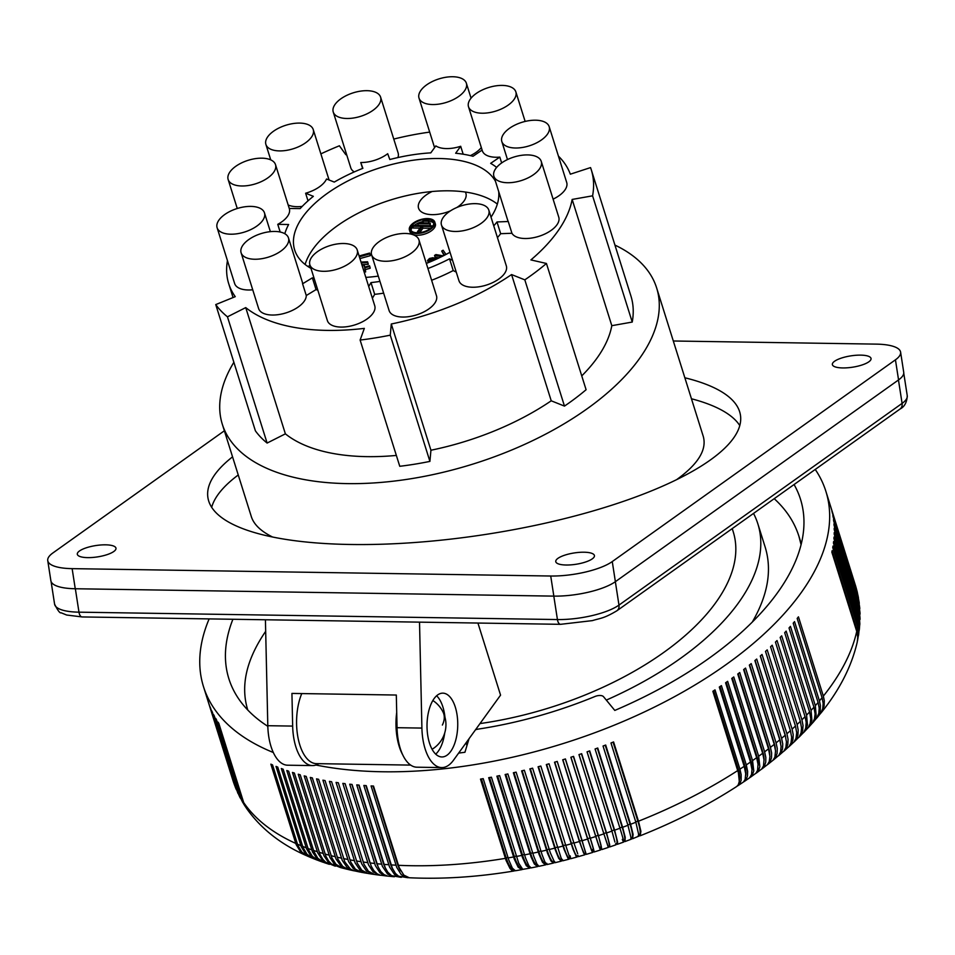 <?xml version="1.0" encoding="UTF-8"?>
<svg xmlns="http://www.w3.org/2000/svg" width="955" height="955" viewBox="0 0 955 955"><rect width="100%" height="100%" fill="white"/><g stroke="black" fill="none" stroke-linecap="round" stroke-linejoin="round"><path stroke-width="1.43" d="M673.299 340.995L876.213 344.122A46.091 13.489 171.2 0 1 900.601 352.144A46.091 13.489 171.2 0 1 895.444 359.82L612.262 561.576A46.091 13.489 171.2 0 1 550.725 576.02L72.138 568.643A46.091 13.489 171.2 0 1 47.75 560.621A46.091 13.489 171.2 0 1 52.907 552.945L224.365 430.789M72.138 568.643L75.254 588.746A46.091 13.489 171.2 0 1 50.866 580.724L47.75 560.621M75.254 588.746L553.84 596.123A46.091 13.489 171.2 0 0 615.378 581.679L898.56 379.911A46.091 13.489 171.2 0 0 903.716 372.247L900.601 352.144M860.694 355.129A19.566 5.73 -8.8 0 0 841.307 358.113A19.566 5.73 -8.8 0 0 832.366 364.524A19.566 5.73 -8.8 0 0 842.728 367.938A19.566 5.73 -8.8 0 0 862.102 364.953A19.566 5.73 -8.8 0 0 871.044 358.543A19.566 5.73 -8.8 0 0 860.694 355.129M584.078 552.217A19.566 5.73 -8.8 0 0 564.703 555.189A19.566 5.73 -8.8 0 0 555.762 561.612A19.566 5.73 -8.8 0 0 566.124 565.014A19.566 5.73 -8.8 0 0 585.499 562.029A19.566 5.73 -8.8 0 0 594.44 555.619A19.566 5.73 -8.8 0 0 584.078 552.217M238.249 474.969A269.441 78.883 -8.8 0 0 211.688 507.308M739.779 425.56A269.441 78.883 -8.8 0 0 691.444 398.76M232.554 456.848A269.441 78.883 -8.8 0 0 207.904 497.603A269.441 78.883 -8.8 0 0 486.238 534.334A269.441 78.883 -8.8 0 0 740.447 415.162A269.441 78.883 -8.8 0 0 684.854 377.774M105.623 544.827A19.566 5.73 -8.8 0 0 86.248 547.812A19.566 5.73 -8.8 0 0 77.307 554.222A19.566 5.73 -8.8 0 0 87.669 557.625A19.566 5.73 -8.8 0 0 107.044 554.652A19.566 5.73 -8.8 0 0 115.985 548.242A19.566 5.73 -8.8 0 0 105.623 544.827M233.868 362.279A227.612 113.024 -17.4 0 0 222.336 424.318L251.344 516.667C253.863 524.522 260.954 531.302 272.581 537.02M676.594 479.673C698.177 464.106 707.058 449.65 703.238 436.304L656.634 287.909A227.612 113.024 -17.4 0 0 614.936 245.089M222.336 424.318A227.612 113.024 -17.4 0 0 473.346 463.951A227.612 113.024 -17.4 0 0 656.634 287.909M360.119 340.052L399.763 466.291A200.657 99.654 -17.4 0 0 429.917 461.396L390.273 335.157A200.657 99.654 -17.4 0 1 360.119 340.052L364.333 328.377A179.385 89.09 -17.4 0 1 245.733 307.606L227.457 316.821A200.657 99.654 -17.4 0 1 215.746 304.585L235.252 296.659A179.385 89.09 -17.4 0 1 228.687 283.623A179.385 89.09 -17.4 0 1 227.457 260.643M215.746 304.585L255.391 430.824A200.657 99.654 -17.4 0 0 267.113 443.06L285.378 433.845A179.385 89.09 -17.4 0 0 396.349 455.428M581.75 375.888A179.385 89.09 -17.4 0 0 611.809 325.679L632.234 322.062A200.657 99.654 -17.4 0 0 630.921 295.99L591.276 169.751A200.657 99.654 -17.4 0 0 590.548 167.591L570.326 174.192A179.385 89.09 -17.4 0 0 558.436 156.143M429.917 461.396L430.932 450.235A179.385 89.09 -17.4 0 0 551.226 400.802L564.477 406.102A200.657 99.654 -17.4 0 0 586.095 389.724L546.439 263.473A200.657 99.654 -17.4 0 1 524.82 279.851L511.57 274.562A179.385 89.09 -17.4 0 1 391.287 323.996L390.273 335.157M493.759 225.869A116.999 58.1 -17.4 0 0 496.994 221.954L508.251 221.512L511.94 233.259A24.818 12.32 -17.4 0 0 526.957 238.487A24.818 12.32 -17.4 0 0 558.759 217.167L541.246 161.383A24.818 12.32 -17.4 0 0 525.692 154.937A24.818 12.32 -17.4 0 0 493.89 176.257A24.818 12.32 -17.4 0 0 509.445 182.703A24.818 12.32 -17.4 0 0 541.246 161.383M511.94 233.259L500.671 233.7A116.999 58.1 -17.4 0 1 497.448 237.616M441.461 224.998L458.973 280.77A24.818 12.32 -17.4 0 0 463.068 285.211A24.818 12.32 -17.4 0 0 491.634 283.098A24.818 12.32 -17.4 0 0 506.329 265.908L488.817 210.124A24.818 12.32 -17.4 0 0 484.722 205.683A24.818 12.32 -17.4 0 0 461.969 205.635A24.818 12.32 -17.4 0 0 442.619 218.397A24.818 12.32 -17.4 0 0 441.461 224.998A24.818 12.32 -17.4 0 0 445.543 229.439A24.818 12.32 -17.4 0 0 474.122 227.314A24.818 12.32 -17.4 0 0 488.817 210.124M456.275 272.151L453.231 270.563A116.999 58.1 -17.4 0 1 431.624 280.269M371.602 254.806L389.115 310.578A24.818 12.32 -17.4 0 0 415.723 315.138A24.818 12.32 -17.4 0 0 436.662 296.48A24.818 12.32 -17.4 0 0 436.471 295.716L418.947 239.932A24.818 12.32 -17.4 0 0 392.35 235.372A24.818 12.32 -17.4 0 0 371.411 254.03A24.818 12.32 -17.4 0 0 371.602 254.806A24.818 12.32 -17.4 0 0 398.199 259.354A24.818 12.32 -17.4 0 0 419.138 240.708A24.818 12.32 -17.4 0 0 418.947 239.932M372.39 298.258L374.682 294.343A116.999 58.1 -17.4 0 0 383.647 293.161M309.874 264.833L327.386 320.617A24.818 12.32 -17.4 0 0 348.778 326.407A24.818 12.32 -17.4 0 0 373.608 312.297A24.818 12.32 -17.4 0 0 374.742 305.743L357.218 249.959A24.818 12.32 -17.4 0 0 327.338 246.509A24.818 12.32 -17.4 0 0 311.008 258.28A24.818 12.32 -17.4 0 0 309.874 264.833A24.818 12.32 -17.4 0 0 331.254 270.635A24.818 12.32 -17.4 0 0 356.084 256.513A24.818 12.32 -17.4 0 0 357.218 249.959M241.114 252.788A24.818 12.32 -17.4 0 0 278.585 252.598A24.818 12.32 -17.4 0 0 288.47 237.914A24.818 12.32 -17.4 0 0 272.975 231.468A24.818 12.32 -17.4 0 0 250.986 238.105A24.818 12.32 -17.4 0 0 241.114 252.788L258.626 308.572A24.818 12.32 -17.4 0 0 296.11 308.381A24.818 12.32 -17.4 0 0 306.269 295.525L316.057 289.592A116.999 58.1 -17.4 0 0 317.836 290.201M217.119 227.744A24.818 12.32 -17.4 0 0 245.029 231.886A24.818 12.32 -17.4 0 0 264.475 212.87A24.818 12.32 -17.4 0 0 257.731 207.366A24.818 12.32 -17.4 0 0 236.565 208.715A24.818 12.32 -17.4 0 0 217.119 227.744L234.644 283.528A24.818 12.32 -17.4 0 0 252.729 289.783M288.171 204.991A24.818 12.32 -17.4 0 0 288.78 205.241A24.818 12.32 -17.4 0 0 302.21 206.399M350.688 167.531A24.818 12.32 -17.4 0 0 350.772 167.794A24.818 12.32 -17.4 0 0 350.855 168.068A24.818 12.32 -17.4 0 0 354.281 171.912M397.901 157.563A24.818 12.32 -17.4 0 0 398.116 152.931A24.818 12.32 -17.4 0 0 398.032 152.657M470.385 155.629A24.818 12.32 -17.4 0 0 481.32 147.583M553.1 199.141A24.818 12.32 -17.4 0 0 566.697 182.453L549.185 126.681A24.818 12.32 -17.4 0 0 523.352 121.894A24.818 12.32 -17.4 0 0 501.829 141.543A24.818 12.32 -17.4 0 0 527.661 146.318A24.818 12.32 -17.4 0 0 549.185 126.681M632.234 322.062L592.589 195.823L572.152 199.44A179.385 89.09 -17.4 0 1 530.908 259.915L546.439 263.473M592.589 195.823A200.657 99.654 -17.4 0 0 591.276 169.751M429.69 132.1A179.385 89.09 -17.4 0 0 393.77 139.072M346.558 154.388A179.385 89.09 -17.4 0 0 345.817 154.698L339.407 145.781A200.657 99.654 -17.4 0 0 320.88 153.874M496.994 221.954L500.671 233.7M427.936 268.522A116.999 58.1 -17.4 0 0 449.542 258.817L452.586 260.405M449.542 258.817L453.231 270.563M493.89 176.257L507.726 220.295A24.818 12.32 -17.4 0 0 508.251 221.512M496.648 167.435A116.999 58.1 -17.4 0 0 490.667 163.341L499.811 157.109L501.65 162.959M468.499 106.745A24.818 12.32 -17.4 0 0 483.791 113.203A24.818 12.32 -17.4 0 0 507.63 105.492A24.818 12.32 -17.4 0 0 515.855 91.883A24.818 12.32 -17.4 0 0 500.563 85.425A24.818 12.32 -17.4 0 0 476.724 93.136A24.818 12.32 -17.4 0 0 468.32 106.005A24.818 12.32 -17.4 0 0 468.499 106.745L482.335 150.783A24.818 12.32 -17.4 0 0 499.811 157.109M482.108 150.078L473 156.274A116.999 58.1 -17.4 0 0 455.654 153.242L460.692 146.282L463.175 154.209M284.793 233.712A116.999 58.1 -17.4 0 1 288.625 224.509L277.762 224.341A24.818 12.32 -17.4 0 0 289.329 208.679A24.818 12.32 -17.4 0 0 289.258 208.441L300.121 208.608A116.999 58.1 -17.4 0 1 313.347 196.324L305.624 193.232A24.818 12.32 -17.4 0 0 326.55 178.991L334.274 182.083A116.999 58.1 -17.4 0 1 362.864 168.319L360.751 162.529A24.818 12.32 -17.4 0 0 387.706 153.719L389.819 159.521A116.999 58.1 -17.4 0 1 430.8 152.86L435.838 145.9A24.818 12.32 -17.4 0 0 460.692 146.282M314.147 278.454A116.999 58.1 -17.4 0 1 312.369 277.845L302.58 283.778A24.818 12.32 -17.4 0 0 302.293 281.952L288.47 237.914M368.702 286.512L370.994 282.596A116.999 58.1 -17.4 0 0 379.959 281.415M495.466 181.271A106.363 52.812 -17.4 0 0 439.264 158.518A106.363 52.812 -17.4 0 0 293.865 246.688A106.363 52.812 -17.4 0 0 294.677 249.995A106.363 52.812 -17.4 0 0 310.984 268.367M365.837 277.392A106.363 52.812 -17.4 0 0 378.299 276.114M426.336 263.437A106.363 52.812 -17.4 0 0 450.02 252.251M491.025 217.155A106.363 52.812 -17.4 0 0 498.701 191.585M302.58 283.778L306.269 295.525M312.369 277.845L316.057 289.592M370.994 282.596L374.682 294.343M277.762 224.341L280.161 232.017M241.77 185.986A24.818 12.32 -17.4 0 0 263.926 180.304A24.818 12.32 -17.4 0 0 275.506 164.642A24.818 12.32 -17.4 0 0 261.885 158.172A24.818 12.32 -17.4 0 0 237.401 165.215A24.818 12.32 -17.4 0 0 228.15 179.516A24.818 12.32 -17.4 0 0 241.77 185.986M305.624 193.232L308.011 200.848M307.88 124.532A24.818 12.32 -17.4 0 0 279.624 127.683A24.818 12.32 -17.4 0 0 265.896 144.432A24.818 12.32 -17.4 0 0 271.256 149.469A24.818 12.32 -17.4 0 0 299.512 146.318A24.818 12.32 -17.4 0 0 313.24 129.57A24.818 12.32 -17.4 0 0 307.88 124.532M360.751 162.529L362.602 168.426M333.343 112.284A24.818 12.32 -17.4 0 0 346.916 118.492A24.818 12.32 -17.4 0 0 371.376 111.425A24.818 12.32 -17.4 0 0 380.603 97.147A24.818 12.32 -17.4 0 0 380.508 96.873A24.818 12.32 -17.4 0 0 352.968 92.91A24.818 12.32 -17.4 0 0 333.247 112.022A24.818 12.32 -17.4 0 0 333.343 112.284M464.44 90.976A24.818 12.32 -17.4 0 0 466.362 83.204A24.818 12.32 -17.4 0 0 446.021 77.236A24.818 12.32 -17.4 0 0 420.94 90.307A24.818 12.32 -17.4 0 0 419.006 98.079A24.818 12.32 -17.4 0 0 439.36 104.047A24.818 12.32 -17.4 0 0 464.44 90.976M497.34 204.084A106.363 52.812 -17.4 0 0 465.324 192.027A106.363 52.812 -17.4 0 0 449.411 190.821A106.363 52.812 -17.4 0 0 432.114 191.513A106.363 52.812 -17.4 0 0 305.099 264.463M456.8 207.522A24.818 12.32 -17.4 0 0 463.975 201.087A24.818 12.32 -17.4 0 0 465.897 193.316A24.818 12.32 -17.4 0 0 465.324 192.027M432.114 191.513A24.818 12.32 -17.4 0 0 420.475 200.419A24.818 12.32 -17.4 0 0 418.553 208.19A24.818 12.32 -17.4 0 0 450.569 210.792M310.053 265.418A24.818 12.32 -17.4 0 0 307.976 266.541M364.237 272.294L365.67 271.889L365.264 269.608L370.206 268.236L370.086 267.531L369.525 265.765L364.583 267.149L364.177 264.869L362.649 265.299L362.781 267.651M364.81 267.078L364.177 264.869M409.42 230.024L409.97 231.779A13.298 6.601 -17.4 0 0 420.88 234.978A13.298 6.601 -17.4 0 0 434.31 227.982A13.298 6.601 -17.4 0 0 435.337 223.816L434.788 222.049A13.298 6.601 -17.4 0 0 423.889 218.85A13.298 6.601 -17.4 0 0 410.459 225.858A13.298 6.601 -17.4 0 0 409.42 230.024A13.298 6.601 -17.4 0 0 420.319 233.223A13.298 6.601 -17.4 0 0 433.761 226.216A13.298 6.601 -17.4 0 0 434.788 222.049M443.275 255.845L435.922 254.579L434.537 255.415L435.086 257.17L439.121 257.886M446.021 254.424L443.096 250.222L441.711 251.058L444.063 255.439M359.928 258.578L370.313 255.677L370.158 254.818L369.609 253.063L369.752 253.923L359.378 256.823M361.826 264.631L368.26 264.332L368.129 263.544L367.568 261.777L361.026 262.088M363.688 270.528L365.108 270.134L364.714 267.854L369.657 266.469L369.525 265.765M362.995 268.331L363.425 269.728M370.206 268.236L369.657 266.469M365.264 269.608L364.714 267.854M365.67 271.889L365.108 270.134M432.639 226.204A12.021 5.969 -17.4 0 0 433.57 222.431A12.021 5.969 -17.4 0 0 423.722 219.543A12.021 5.969 -17.4 0 0 411.569 225.869A12.021 5.969 -17.4 0 0 410.638 229.642A12.021 5.969 -17.4 0 0 420.498 232.531A12.021 5.969 -17.4 0 0 432.639 226.204M433.713 223.363A12.021 5.969 -17.4 0 0 429.141 221.178M423.017 221.536A12.021 5.969 -17.4 0 0 418.541 222.969M418.063 223.184A12.021 5.969 -17.4 0 0 414.16 225.547M412.727 226.896A12.021 5.969 -17.4 0 0 412.13 227.636A12.021 5.969 -17.4 0 0 411.056 230.477M422.886 221.106L423.435 222.873L428.95 222.957L428.914 220.474L423.399 220.39L422.886 221.106L428.401 221.19L428.914 220.474M412.524 226.251L421.286 226.383L417.49 231.635L418.612 231.647L422.408 226.407L431.171 226.538L431.684 225.822L413.038 225.535L413.073 228.006L420.033 228.114M419.723 232.638L422.958 228.161L430.61 228.281M417.705 223.673L418.254 225.44L430.335 225.631L430.299 223.148L418.218 222.957L417.705 223.673L429.786 223.864L430.299 223.148M428.95 222.957L428.401 221.19M422.958 228.161L422.408 226.407M418.947 232.71L418.612 231.647M431.469 227.517L431.171 226.538M432.03 226.944L431.684 225.822M417.848 232.769L417.49 231.635M430.335 225.631L429.786 223.864M441.711 251.058L444.541 255.188M434.537 255.415L441.64 256.656M359.116 255.988L369.609 253.063M370.313 255.677L369.752 253.923M436.889 258.936L432.949 257.719L429.499 258.471L427.518 260.56L428.795 262.446M435.289 259.653L432.531 258.638L430.478 258.984L429.093 260.393L430.395 261.789M429.977 261.515L433.498 260.452M434.704 259.915L434.489 259.235M433.773 260.333L433.272 258.745M433.081 260.393L432.531 258.638M432.531 260.393L431.982 258.638M431.744 260.548L431.183 258.781M431.039 260.751L430.478 258.984M430.156 261.276L429.607 259.521M429.75 261.36L429.296 259.927M428.21 262.685L427.912 261.766M361.276 262.864L367.711 262.565L367.568 261.777M368.26 264.332L367.711 262.565M285.378 433.845L245.733 307.606M551.226 400.802L511.57 274.562M430.932 450.235L391.287 323.996M564.477 406.102L524.82 279.851M611.809 325.679L572.152 199.44M267.113 443.06L227.457 316.821M419.52 622.147L421.907 728.08A42.545 20.485 90.9 0 0 441.723 767.581A42.545 20.485 90.9 0 0 453.446 760.276L500.563 695.145L477.93 623.054M479.995 723.58A227.612 113.024 -17.4 0 0 733.165 531.589L732.222 528.604M421.907 728.08L397.053 727.698L396.313 695.037L291.932 693.426L292.66 726.087L267.806 725.705A42.545 20.485 90.9 0 0 287.622 765.206L312.476 765.588A42.545 20.485 90.9 0 0 318.731 763.678M267.806 725.705L265.418 619.771M606.318 700.099A253.493 125.881 -17.4 0 0 757.852 523.829A253.493 125.881 -17.4 0 0 753.531 513.42M757.852 523.829L765.277 547.454C772.153 570.219 767.868 595.013 752.433 621.836M397.053 727.698A42.545 20.485 90.9 0 0 416.869 767.199L441.723 767.581M435.719 754.128A31.909 15.364 90.9 0 0 438.25 751.275A31.909 15.364 90.9 0 0 444.72 732.974M444.958 717.193A31.909 15.364 90.9 0 0 436.614 695.777M442.38 725.048A28.805 18.061 154.6 0 0 443.168 712.323A28.805 28.805 0 0 1 433.463 748.398A24.818 11.949 -89.1 0 1 432.042 749.174M432.794 700.612A24.818 11.949 -89.1 0 1 434.179 701.436A28.805 28.805 0 0 1 443.168 712.323M247.799 710.066L247.596 709.446C240.421 685.511 246.438 659.475 265.681 631.303M774.207 498.689C786.216 509.636 794.453 522.17 798.929 536.28L801.054 544.613M292.66 726.087A42.545 20.485 90.9 0 0 312.476 765.588M450.676 751.466A31.909 15.364 90.9 0 0 457.194 715.808A31.909 15.364 90.9 0 0 442.869 693.151A31.909 15.364 90.9 0 0 434.083 698.63A31.909 15.364 90.9 0 0 427.565 734.288A31.909 15.364 90.9 0 0 441.89 756.957A31.909 15.364 90.9 0 0 450.676 751.466M396.707 712.43A42.545 20.485 90.9 0 0 399.035 745.867A42.545 20.485 90.9 0 0 402.855 755.095M301.768 693.581A42.545 20.485 90.9 0 0 299.619 744.327A42.545 20.485 90.9 0 0 316.403 763.642L410.674 765.098M801.579 542.428A299.572 148.765 -17.4 0 0 800.577 541.533M466.959 745.557L466.1 742.787M639.098 835.613L640.172 835.78C675.28 821.825 707.476 805.387 736.759 786.466L738.322 784.747L739.289 781.453L738.394 772.81L712.86 691.289A326.168 161.968 -17.4 0 0 715.009 689.88L739.91 769.157A326.168 161.968 -17.4 0 0 744.196 766.316L719.294 687.051A326.168 161.968 -17.4 0 0 721.407 685.63L746.297 764.907A326.168 161.968 -17.4 0 0 750.487 762.03L725.597 682.765A326.168 161.968 -17.4 0 0 727.65 681.333L752.552 760.598A326.168 161.968 -17.4 0 0 756.647 757.685L731.757 678.42A326.168 161.968 -17.4 0 0 733.762 676.964L758.664 756.241A326.168 161.968 -17.4 0 0 762.663 753.292L737.761 674.027A326.168 161.968 -17.4 0 0 739.731 672.559L764.621 751.824A326.168 161.968 -17.4 0 0 768.524 748.851L743.635 669.586A326.168 161.968 -17.4 0 0 745.545 668.106L770.434 747.371A326.168 161.968 -17.4 0 0 774.23 744.363L749.341 665.098A326.168 161.968 -17.4 0 0 751.203 663.606L776.093 742.871A326.168 161.968 -17.4 0 0 779.781 739.839L754.892 660.574A326.168 161.968 -17.4 0 0 756.694 659.057L781.596 738.322A326.168 161.968 -17.4 0 0 785.177 735.266L760.276 656.001A326.168 161.968 -17.4 0 0 762.03 654.473L786.932 733.75A326.168 161.968 -17.4 0 0 790.406 730.671L765.504 651.394A326.168 161.968 -17.4 0 0 767.199 649.866L792.101 729.131A326.168 161.968 -17.4 0 0 795.455 726.027L770.566 646.762A326.168 161.968 -17.4 0 0 772.201 645.222L797.103 724.487A326.168 161.968 -17.4 0 0 800.338 721.359L775.448 642.094A326.168 161.968 -17.4 0 0 777.036 640.542L801.925 719.807A326.168 161.968 -17.4 0 0 805.053 716.668L780.151 637.403A326.168 161.968 -17.4 0 0 781.679 635.839L806.581 715.104A326.168 161.968 -17.4 0 0 809.577 711.952L784.688 632.688A326.168 161.968 -17.4 0 0 786.144 631.112L811.046 710.389A326.168 161.968 -17.4 0 0 813.935 707.225L789.033 627.948A326.168 161.968 -17.4 0 0 790.442 626.373L815.331 705.65A326.168 161.968 -17.4 0 0 818.089 702.474L793.199 623.197A326.168 161.968 -17.4 0 0 794.536 621.621L819.438 700.886A326.168 161.968 -17.4 0 0 822.064 697.699L797.174 618.434A326.168 161.968 -17.4 0 0 798.452 616.846L823.341 696.111A326.168 161.968 -17.4 0 0 856.731 631.41L831.841 552.145A326.168 161.968 -17.4 0 0 832.163 550.617L857.053 629.882A326.168 161.968 -17.4 0 0 857.638 626.838L832.748 547.573A326.168 161.968 -17.4 0 0 832.999 546.057L857.9 625.322A326.168 161.968 -17.4 0 0 858.33 622.302L833.44 543.037A326.168 161.968 -17.4 0 0 833.62 541.533L858.521 620.798A326.168 161.968 -17.4 0 0 858.82 617.801L833.918 538.536A326.168 161.968 -17.4 0 0 834.025 537.056L858.927 616.321A326.168 161.968 -17.4 0 0 859.082 613.361L834.181 534.084A326.168 161.968 -17.4 0 0 834.216 532.615L859.118 611.892A326.168 161.968 -17.4 0 0 859.13 608.956L834.228 529.691A326.168 161.968 -17.4 0 0 834.192 528.234L859.094 607.499A326.168 161.968 -17.4 0 0 858.951 604.599L834.061 525.334A326.168 161.968 -17.4 0 0 833.954 523.901L858.855 603.166A326.168 161.968 -17.4 0 0 858.569 600.301L833.679 521.036A326.168 161.968 -17.4 0 0 833.5 519.627L858.39 598.892A326.168 161.968 -17.4 0 0 857.972 596.063L833.07 516.798A326.168 161.968 -17.4 0 0 832.832 515.402L857.721 594.667A326.168 161.968 -17.4 0 0 857.16 591.885L832.259 512.608A326.168 161.968 -17.4 0 0 831.936 511.235L856.838 590.5A326.168 161.968 -17.4 0 0 856.122 587.767L831.232 508.49A326.168 161.968 -17.4 0 0 830.838 507.141L855.74 586.406A326.168 161.968 -17.4 0 0 855.37 585.212L825.86 491.264A326.168 161.968 -17.4 0 0 815.248 469.454M315.95 765.027A326.168 161.968 -17.4 0 0 543.073 749.496A326.168 161.968 -17.4 0 0 825.86 491.264M577.536 855.68L577.154 856.957L576.175 856.337L572.905 848.911L546.32 764.561A326.168 161.968 -17.4 0 0 547.681 764.179A326.168 161.968 -17.4 0 0 549.053 763.797L573.943 843.062A326.168 161.968 -17.4 0 0 579.422 841.498L554.521 762.221A326.168 161.968 -17.4 0 0 557.243 761.433L582.144 840.698A326.168 161.968 -17.4 0 0 587.6 839.051L562.71 759.786A326.168 161.968 -17.4 0 0 565.42 758.95L590.309 838.227A326.168 161.968 -17.4 0 0 595.753 836.508L570.851 757.243A326.168 161.968 -17.4 0 0 573.561 756.372L598.451 835.649A326.168 161.968 -17.4 0 0 603.87 833.858L578.969 754.593A326.168 161.968 -17.4 0 0 581.655 753.686L606.556 832.963A326.168 161.968 -17.4 0 0 611.94 831.113L587.05 751.836A326.168 161.968 -17.4 0 0 589.713 750.905L614.614 830.17A326.168 161.968 -17.4 0 0 619.974 828.248L595.072 748.983A326.168 161.968 -17.4 0 0 597.735 748.016L622.624 827.281A326.168 161.968 -17.4 0 0 627.948 825.299L603.047 746.034A326.168 161.968 -17.4 0 0 605.685 745.031L630.587 824.296A326.168 161.968 -17.4 0 0 635.863 822.243L610.973 742.978A326.168 161.968 -17.4 0 0 613.588 741.94L638.477 821.216A326.168 161.968 -17.4 0 0 737.749 770.554M631.398 838.335L632.616 838.717L639.038 836.055L635.863 822.243M623.651 840.854L624.988 841.57L631.374 839.147L627.948 825.299M624.988 841.57L625.227 837.332L622.624 827.281M622.29 839.433C624.737 844.9 623.961 841.176 619.974 828.248M616.166 843.528L617.467 844.22L617.599 841.976L614.614 830.17M614.925 842.071L611.94 831.113M608.001 846.321L608.275 847.431L601.865 849.544L598.451 835.649M607.511 844.614L603.87 833.858M603.787 833.524L607.953 846.345L609.051 845.975A27.838 2.173 70 0 0 606.21 832.712A25.522 12.678 162.6 0 1 603.787 833.524L578.993 754.581M601.065 848.613L601.865 849.544M600.432 848.816L600.516 849.974L594.07 852.003L593.461 851.001M600.062 847.061C601.292 852.922 599.859 849.401 595.753 836.508M595.741 836.15A27.838 0.871 73.6 0 0 600.265 848.864L601.364 848.506A27.838 1.552 70.7 0 0 598.176 835.374A25.522 12.678 162.6 0 1 595.741 836.15L570.959 757.208M592.828 851.203L592.625 852.397L591.587 850.535L587.6 839.051M587.671 838.669A27.838 1.504 74.3 0 0 592.542 851.287L593.64 850.953A27.838 0.919 71.5 0 0 590.106 837.929A25.522 12.678 162.6 0 1 587.671 838.669L562.877 759.738M582.001 840.376A25.522 12.678 162.6 0 1 579.554 841.092A27.838 2.125 75.1 0 0 584.782 853.603L585.893 853.281L557.219 761.433M585.833 853.304L586.263 854.367L592.733 852.421M585.248 851.621L582.144 840.698M585.2 853.495L584.77 854.749L583.565 852.922L579.422 841.498M579.554 841.092L554.771 762.162M573.836 842.728A25.522 12.678 162.6 0 1 571.424 843.408A27.838 2.758 75.8 0 0 576.999 855.823L578.109 855.513M571.424 843.408L546.642 764.466M569.872 857.769L569.192 859.13L567.938 858.187L564.023 849.21L538.095 766.781A326.168 161.968 -17.4 0 0 540.828 766.053L565.73 845.318A326.168 161.968 -17.4 0 0 571.221 843.826M565.623 844.984A25.522 12.678 162.6 0 1 563.283 845.605A27.838 3.39 76.6 0 0 569.192 857.948L570.314 857.65M563.283 845.605L538.489 766.674M569.192 859.13L562.662 860.813L561.074 857.877L532.604 768.19A326.168 161.968 -17.4 0 1 529.858 768.882L555.452 850.296L558.759 858.45L561.313 861.147L554.795 862.747L550.271 852.66L524.355 770.231A326.168 161.968 -17.4 0 1 521.621 770.876L547.561 853.304L550.951 860.956L553.423 863.069L546.905 864.573L544.816 861.768L542.034 854.582L516.118 772.141A326.168 161.968 -17.4 0 1 513.372 772.762L538.966 854.164L542.5 862.281L545.532 864.872L539.014 866.292L536.961 864.084L533.797 856.372L507.869 773.944A326.168 161.968 -17.4 0 1 505.135 774.517L531.087 856.945L534.37 864.024L537.629 866.579L531.123 867.892L528.855 865.731L525.572 858.067L499.632 775.627A326.168 161.968 -17.4 0 1 496.898 776.164L522.504 857.578L526.253 865.648L529.739 868.167L522.767 869.348L518.768 863.284L491.419 777.203A326.168 161.968 -17.4 0 1 488.685 777.692L514.291 859.106L518.147 867.164L521.86 869.635L515.378 870.769L512.358 868.167L508.812 860.061L483.206 778.647A326.168 161.968 -17.4 0 1 480.496 779.101L506.102 860.515L510.065 868.549L512.095 870.542L513.981 870.996C477.369 877.06 442.452 879.316 409.253 877.752L403.822 875.114L399.154 867.534L373.489 786.037A326.168 161.968 -17.4 0 1 371.065 785.917L396.755 867.403L401.088 874.398L403.822 876.511L407.546 877.669L398.581 876.201L395.454 873.419L392.338 868.179L366.231 785.631A326.168 161.968 -17.4 0 1 363.843 785.464L389.533 866.961L394.606 874.577L400.694 877.251L391.574 875.675L387.778 872.154L385.199 867.641L359.08 785.106A326.168 161.968 -17.4 0 1 356.728 784.891L382.418 866.388L387.575 874.016L393.651 876.69L387.563 876.081L383.982 874.589L380.782 871.497L378.156 866.985L352.037 784.449A326.168 161.968 -17.4 0 1 349.721 784.198L375.411 865.684L379.959 872.703L383.671 875.21L386.703 876.01L380.102 875.15L377.177 873.825L373.906 870.721L371.232 866.209L345.101 783.661A326.168 161.968 -17.4 0 1 342.833 783.375L368.523 864.872L373.142 871.891L379.839 875.198L374.515 874.47L368.403 871.247L363.986 864.251L338.297 782.754A326.168 161.968 -17.4 0 1 336.065 782.432L361.766 863.929L366.433 870.948L373.083 874.267L367.854 873.443L361.79 870.22L357.301 863.225L331.612 781.727A326.168 161.968 -17.4 0 1 329.415 781.369L355.117 862.854L359.856 869.898L366.41 873.204L361.288 872.285L355.308 869.086L350.748 862.079L325.058 780.581A326.168 161.968 -17.4 0 1 322.909 780.175L348.611 861.673L353.41 868.728L359.844 872.011L353.577 870.662L350.413 869.026L344.791 861.864L318.636 779.316A326.168 161.968 -17.4 0 1 316.535 778.862L342.236 860.36L347.095 867.427L353.386 870.685L348.468 869.587L342.738 866.448L338.046 859.416L312.345 777.919A326.168 161.968 -17.4 0 1 310.291 777.442L336.005 858.927L340.923 866.018L347.035 869.241L342.224 868.035L335.945 864.263L331.91 857.912L306.209 776.415A326.168 161.968 -17.4 0 1 304.191 775.89L329.905 857.387L334.131 863.786L340.792 867.665L331.481 863.977L328.651 861.088L325.918 856.277L300.204 774.792A326.168 161.968 -17.4 0 1 298.247 774.218L323.96 855.716L328.233 862.126L334.656 865.958L325.703 862.246L322.838 859.357L320.068 854.534L294.355 773.037A326.168 161.968 -17.4 0 1 292.457 772.44L317.729 852.839L322.48 860.36L328.651 864.108L324.187 862.628L317.848 858.306L313.944 851.574L288.661 771.174A326.168 161.968 -17.4 0 1 286.81 770.542L312.524 852.039L316.881 858.485L322.766 862.138L318.421 860.562L312.357 856.349L308.417 849.604L283.134 769.205A326.168 161.968 -17.4 0 1 281.331 768.524L306.615 848.923L310.685 855.716L317 860.025L312.774 858.366L307.021 854.271L303.033 847.515L277.762 767.116A326.168 161.968 -17.4 0 1 276.007 766.399L301.291 846.799L305.397 853.603L311.366 857.781L307.259 856.026L301.852 852.075L297.829 845.306L272.545 764.907A326.168 161.968 -17.4 0 1 270.862 764.155L296.146 844.554L300.288 851.383L305.863 855.394C280.388 844.089 260.56 828.331 246.378 808.133L243.692 802.57L218.802 723.305A326.168 161.968 -17.4 0 1 217.991 722.099L242.892 801.364L245.411 806.677L243.453 803.609L216.439 719.652A326.168 161.968 -17.4 0 1 215.699 718.411L242.558 802.105L239.18 795.169L214.278 715.904A326.168 161.968 -17.4 0 1 213.61 714.65L239.872 797.258L237.222 791.361L212.332 712.096A326.168 161.968 -17.4 0 1 211.724 710.807L236.136 789.26L210.589 708.204A326.168 161.968 -17.4 0 1 210.064 706.891L235.348 787.302L209.061 704.241A326.168 161.968 -17.4 0 1 208.608 702.904L233.008 780.677A326.168 161.968 -17.4 0 0 233.498 782.169M562.077 860.121L561.313 861.147M530.323 768.763L555.118 847.694A27.838 4.011 77.3 0 0 561.373 859.954L562.507 859.667M554.21 862.305L553.423 863.069M522.158 770.745L546.94 849.675A27.838 4.632 78.1 0 0 553.542 861.864L554.688 861.589M546.332 864.287L545.532 864.872M540.9 851.072A25.522 12.678 162.6 0 1 538.775 851.538A27.838 5.253 78.9 0 0 545.711 863.654L546.869 863.392M538.775 851.538L513.981 772.619M538.429 866.101L537.629 866.579M532.651 852.863A25.522 12.678 162.6 0 1 530.598 853.293A27.838 5.873 79.7 0 0 537.749 865.361M530.598 853.293L505.816 774.374M530.538 867.761L529.739 868.167M524.414 854.546A25.522 12.678 162.6 0 1 522.445 854.916A27.838 6.482 80.4 0 0 529.655 866.937M522.445 854.916L497.662 776.021M522.648 869.301L521.86 869.635M516.201 856.11A25.522 12.678 162.6 0 1 514.303 856.432A27.838 7.091 81.2 0 0 521.549 868.37M514.303 856.432L489.521 777.549M514.781 870.709L513.981 870.996M481.404 778.958L506.174 857.841A27.838 7.688 82 0 0 513.42 869.659M408.585 877.693L407.821 877.681M398.175 864.657A25.522 12.678 162.6 0 1 397.698 864.621A27.838 15.387 94.9 0 0 400.682 870.841M397.698 864.621L373.011 786.013M401.458 877.275L400.694 877.251M365.861 785.607L390.535 864.179A27.838 15.865 96 0 0 392.911 869.396M394.427 876.726L393.651 876.69M358.817 785.082L383.48 863.607A27.838 16.342 97.1 0 0 385.211 867.665M387.467 876.057L386.703 876.01M351.882 784.425L376.533 862.914A27.838 16.796 98.2 0 0 377.583 865.588M380.603 875.269L379.839 875.198M369.74 862.114A25.522 12.678 162.6 0 1 369.704 862.102A27.838 17.25 99.4 0 0 370.039 863.057M369.704 862.102L345.065 783.661M373.835 874.35L373.083 874.267M367.174 873.3L366.41 873.204M360.608 872.13L359.844 872.011M354.138 870.829L353.386 870.685M347.787 869.396L347.035 869.241M341.544 867.844L340.792 867.665M335.408 866.149L334.656 865.958M329.391 864.335L328.651 864.108M323.506 862.377L322.766 862.138M317.74 860.288L317 860.025M312.094 858.067L311.366 857.781M306.591 855.704L305.863 855.394M245.913 807.405L245.411 806.677M243.024 802.857L242.558 802.105M240.374 798.165L239.944 797.389M237.962 793.354L237.58 792.554M235.813 788.436L235.467 787.612M233.927 783.41L233.629 782.575M506.174 857.841A25.522 12.678 -17.4 0 0 507.988 857.542M546.94 849.675A25.522 12.678 -17.4 0 0 549.149 849.162M555.118 847.694A25.522 12.678 -17.4 0 0 557.386 847.133M570.159 855.835C571.317 861.708 569.837 858.211 565.73 845.318M577.715 853.782L573.943 843.062M592.757 849.365C595.132 854.856 594.308 851.144 590.309 838.227M590.106 837.929L565.312 758.986M598.176 835.374L573.382 756.432M608.633 846.118L609.72 846.894L609.684 844.709L606.556 832.963M606.21 832.712L581.416 753.77M611.833 830.778A25.522 12.678 -17.4 0 0 614.196 829.943A27.838 2.805 69.2 0 1 616.703 843.337L615.617 843.719M614.196 829.943L589.402 751.012M619.867 827.925A25.522 12.678 -17.4 0 0 622.135 827.09A27.838 3.438 68.5 0 1 624.307 840.603L623.221 841.009M622.135 827.09L597.341 748.159M627.841 824.965A25.522 12.678 -17.4 0 0 630.025 824.129A27.838 4.059 67.7 0 1 631.876 837.774L630.778 838.192M632.616 838.717L633.093 834.384L630.587 824.296M630.025 824.129L605.231 745.198M635.755 821.909A25.522 12.678 162.6 0 0 637.856 821.073A27.838 4.679 67 0 1 639.384 834.849L638.286 835.291M640.172 835.78L640.901 831.327L638.477 821.216M637.856 821.073L613.062 742.154M737.594 770.04A25.522 12.678 -17.4 0 0 738.406 769.491A27.838 12.869 55.2 0 1 739.373 780.331M738.406 769.491L713.683 690.752M737.284 786.072L739.85 783.757L741.14 780.259L741.164 774.66L739.91 769.157M737.952 785.69L743.467 781.99L745.139 779.435L745.712 773.777L744.196 766.316M743.515 781.954L746.082 779.614L747.455 776.057L747.646 771.449L746.297 764.907M745.771 775.484A27.838 13.394 54.3 0 0 744.745 765.277L720.022 686.561M744.745 765.277A25.522 12.678 162.6 0 1 744.017 765.791M744.184 781.56L749.544 777.848L751.537 774.553L751.979 769.515L750.487 762.03M752.015 770.494A27.838 13.919 53.3 0 0 750.952 761.004L726.23 682.324M749.639 777.764L752.182 775.424L753.782 770.948L752.552 760.598M750.296 777.358L755.93 773.228L757.59 770.279L758.031 764.203L756.647 757.685M755.632 773.526L758.545 770.542L759.834 766.638L758.664 756.241M758.115 765.361A27.838 14.432 52.3 0 0 757.005 756.682L732.306 678.026M756.276 773.108L761.744 768.966L763.487 765.958L764.024 759.834L762.663 753.292M764.048 760.073A27.838 14.934 51.2 0 0 762.926 752.313L738.227 673.681M761.493 769.217L764.382 766.232L765.731 762.269L765.815 757.387L764.621 751.824M762.126 768.787L767.414 764.668L769.253 761.589L769.921 756.396L768.524 748.851M768.321 748.195A25.522 12.678 -17.4 0 0 768.691 747.896A27.838 15.423 50.2 0 1 769.79 754.629M767.223 764.86L770.064 761.875L771.485 757.864L771.616 752.934L770.434 747.371M768.691 747.896L744.005 669.3M767.856 764.406L772.929 760.323L774.863 757.184L775.556 750.94L774.23 744.363M774.016 743.682A25.522 12.678 -17.4 0 0 774.29 743.444A27.838 15.901 49.1 0 1 775.329 748.995M774.29 743.444L749.615 664.871M772.822 760.431L775.603 757.47L777.095 753.411L777.263 748.445L776.093 742.871M773.431 759.977L778.791 755.393L780.569 751.943L781.083 746.428L779.781 739.839M778.277 755.954L780.987 753.041L782.539 748.911L782.742 743.921L781.596 738.322M780.641 743.145A27.838 16.378 48 0 0 779.746 738.931L755.083 660.406M778.886 755.489L784.019 750.952L785.881 747.443L786.454 741.868L785.177 735.266M783.589 751.43L786.204 748.565L787.827 744.375L788.066 739.349L786.932 733.75M785.678 737.057A27.838 16.832 46.8 0 0 785.046 734.395L760.395 655.906M790.394 730.647A27.838 17.286 45.6 0 0 790.167 729.823L765.528 651.382M788.746 746.858L791.265 744.052L792.937 739.815L793.223 734.741L792.101 729.131M789.331 746.356L793.999 741.975L796.004 738.334L796.697 732.664L795.455 726.027M793.772 742.226L796.16 739.516L797.891 735.207L798.213 730.109L797.103 724.487M794.345 741.725L799.24 736.794L801.066 732.867L801.555 728.02L800.338 721.359M798.631 737.558L801.352 734.156L802.678 730.587L803.024 725.442L801.925 719.807M799.192 737.033L803.824 732.21L805.71 728.235L806.187 722.278L805.053 716.668M803.334 732.831L805.913 729.548L807.476 724.952L806.581 715.104M803.883 732.294L808.228 727.615L810.186 723.568L810.759 718.649L809.577 711.952M807.882 728.068L810.306 724.917L811.905 720.273L811.046 710.389M808.419 727.519L812.466 723.007L814.472 718.9L815.092 713.922L813.935 707.225M812.263 723.257L814.961 719.402L816.167 715.57L815.331 705.65M812.789 722.696L817.026 717.623L818.829 713.254L819.187 708.109L818.089 702.474M816.489 718.399L818.996 714.722L820.226 710.854L820.405 705.459L819.438 700.886M817.003 717.826L820.906 712.967L822.756 708.538L823.15 703.358L822.064 697.699M820.536 713.504L824.117 706.115L824.308 700.695L823.341 696.111M821.037 712.919C839.541 690.047 851.621 666.387 857.268 641.939L857.721 637.236L856.731 631.41M857.423 641.127L858.032 635.755L857.053 629.882M857.614 640.304L858.617 633.845L857.638 626.838M858.461 635.743L858.808 630.025L857.9 625.322M858.605 634.896L859.309 628.151L858.33 622.302M859.237 630.336L858.521 620.798M859.357 629.476L859.787 623.675L858.82 617.801M859.775 624.916L858.927 616.321M859.858 624.057L859.082 613.361M860.049 619.509L859.118 611.892M860.085 618.637L859.13 608.956M860.073 614.101L859.094 607.499M860.061 613.229L858.951 604.599M859.81 608.717L858.855 603.166M859.763 607.834L858.569 600.301M859.285 603.357L858.39 598.892M859.19 602.474L857.972 596.063M858.485 598.045L857.721 594.667M857.423 592.78L856.838 590.5M857.232 591.909L856.122 587.767M856.062 587.576L855.74 586.406M858.342 597.162L857.16 591.885M784.186 750.952L789.093 746.476L791.027 742.906L791.659 737.284L790.406 730.671M750.952 761.004A25.522 12.678 162.6 0 1 750.308 761.469M232.901 619.27A299.572 148.765 -17.4 0 0 226.598 669.431A299.572 148.765 -17.4 0 0 228.878 678.754A299.572 148.765 -17.4 0 0 267.83 726.325M458.651 753.089A299.572 148.765 -17.4 0 0 464.942 752.265L469.024 738.74M475.483 729.811A7.091 3.522 -17.4 0 1 478.252 729.095A258.805 128.519 -17.4 0 0 594.917 696.517A7.091 3.522 -17.4 0 1 603.548 696.72L614.793 710.425A299.572 148.765 -17.4 0 0 802.773 508.561A299.572 148.765 -17.4 0 0 800.493 499.226A299.572 148.765 -17.4 0 0 794.071 484.531M209.145 618.9A326.168 161.968 -17.4 0 0 201.028 676.57A326.168 161.968 -17.4 0 0 203.511 686.729A326.168 161.968 -17.4 0 0 273.321 752.504M550.725 576.02L553.84 596.123M898.464 379.983L902.093 403.392A46.091 13.489 -8.8 0 0 907.25 395.716L903.752 373.119M612.262 561.576L615.378 581.679M895.444 359.82L898.56 379.911M54.59 604.157A46.091 13.489 -8.8 0 0 78.978 612.167A7.091 3.414 90.9 0 0 82.13 616.942L66.647 615.02L61.096 612.776C60.01 613.48 57.837 610.603 54.59 604.157L51.093 581.571M560.585 624.319A7.091 3.414 90.9 0 1 557.433 619.556A46.091 13.489 -8.8 0 0 618.971 605.1A7.091 5.861 54.5 0 1 616.882 610.782C603.548 618.673 600.958 617.981 592.375 620.619L560.585 624.319L82.13 616.942M553.805 596.123L557.433 619.556L78.978 612.167L75.35 588.746M615.354 581.691L618.971 605.1L902.093 403.392A7.091 5.861 54.5 0 1 899.992 409.062L616.882 610.782M557.493 847.467A326.168 161.968 -17.4 0 0 562.996 846.046M541.008 851.418A326.168 161.968 -17.4 0 0 546.511 850.141M516.309 856.468A326.168 161.968 -17.4 0 0 521.8 855.429M398.378 865.302A326.168 161.968 -17.4 0 0 505.386 858.366M383.97 864.371A326.168 161.968 -17.4 0 0 388.733 864.741M376.927 863.714A326.168 161.968 -17.4 0 0 381.618 864.168M363.198 862.031A326.168 161.968 -17.4 0 0 367.723 862.64M349.948 859.846A326.168 161.968 -17.4 0 0 354.317 860.634M331.099 855.68A326.168 161.968 -17.4 0 0 335.193 856.707M319.257 852.314A326.168 161.968 -17.4 0 0 323.148 853.484M302.651 846.381A326.168 161.968 -17.4 0 0 306.221 847.789M243.692 802.57A326.168 161.968 -17.4 0 0 295.752 843.42M239.18 795.169A326.168 161.968 -17.4 0 0 240.588 797.676M237.222 791.361A326.168 161.968 -17.4 0 0 238.499 793.915M233.963 783.506A326.168 161.968 -17.4 0 0 234.954 786.156M235.491 787.469A326.168 161.968 -17.4 0 0 236.625 790.072M241.329 798.917A326.168 161.968 -17.4 0 0 242.892 801.364M297.447 844.184A326.168 161.968 -17.4 0 0 300.909 845.664M308.023 848.47A326.168 161.968 -17.4 0 0 311.7 849.807M313.562 850.451A326.168 161.968 -17.4 0 0 317.346 851.705M325.106 854.057A326.168 161.968 -17.4 0 0 329.093 855.155M337.246 857.196A326.168 161.968 -17.4 0 0 341.424 858.139M343.525 858.581A326.168 161.968 -17.4 0 0 347.799 859.44M356.513 861.004A326.168 161.968 -17.4 0 0 360.954 861.697M370.003 862.926A326.168 161.968 -17.4 0 0 374.611 863.463M391.12 864.896A326.168 161.968 -17.4 0 0 395.955 865.182M508.108 857.912A326.168 161.968 -17.4 0 0 513.587 856.957M524.534 854.904A326.168 161.968 -17.4 0 0 530.025 853.782M532.771 853.209A326.168 161.968 -17.4 0 0 538.274 852.027M549.256 849.496A326.168 161.968 -17.4 0 0 554.76 848.147M907.25 395.716C906.916 402.342 904.492 406.794 899.992 409.062M270.372 231.647L264.475 212.87M289.329 208.679L275.506 164.642M270.743 159.867L265.896 144.432M398.116 152.931L380.603 97.147M471.066 98.162L466.362 83.204M233.056 297.554L228.687 283.623M798.929 536.28L801.269 543.741M247.596 709.446L247.787 710.054M623.663 842.059L617.324 844.327M577.059 856.993L570.553 858.76M584.902 854.761L578.42 856.611M615.999 844.793L609.612 846.99M855.37 585.212L855.835 586.728M507.487 159.569L501.829 141.543M237.258 208.5L228.15 179.516M329.081 180.006L313.24 129.57M233.008 780.677L203.511 686.729M350.772 167.794L333.247 112.022M434.573 147.643L419.006 98.079M525.143 121.44L515.855 91.883"/></g></svg>
